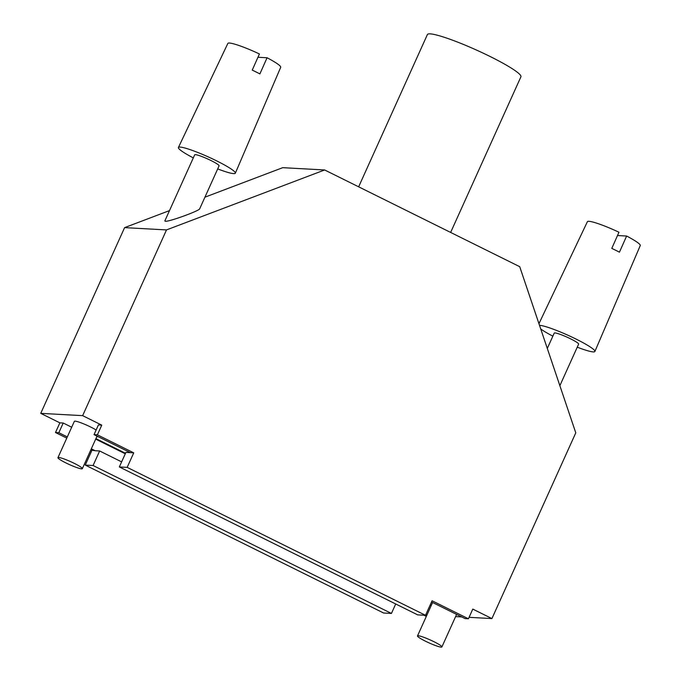 <?xml version="1.0" encoding="UTF-8"?>
<svg xmlns="http://www.w3.org/2000/svg" width="681" height="681" viewBox="0 0 681 681"><rect width="100%" height="100%" fill="white"/><g stroke="black" fill="none" stroke-linecap="round" stroke-linejoin="round"><path stroke-width="1.02" d="M58.668 457.479A13.382 1.583 24.3 0 1 72.595 462.552A13.382 1.583 24.3 0 1 82.341 468.673A13.382 1.583 24.3 0 1 69.496 464.612A13.382 1.583 24.3 0 1 57.945 457.658A13.382 1.583 24.3 0 1 58.668 457.479M57.945 457.658L74.357 421.326A13.382 1.583 24.3 0 1 75.08 421.139A13.382 1.583 24.3 0 1 84.614 424.254A13.382 1.583 24.3 0 1 96.132 430M418.219 635.756A13.382 1.583 24.3 0 1 432.146 640.83A13.382 1.583 24.3 0 1 441.892 646.95A13.382 1.583 24.3 0 1 429.047 642.89A13.382 1.583 24.3 0 1 417.496 635.935A13.382 1.583 24.3 0 1 418.219 635.756M125.508 453.291L95.919 438.624M96.796 436.674L98.302 436.751M538.952 323.679L587.397 221.7A29.002 3.431 24.3 0 1 588.963 221.316A29.002 3.431 24.3 0 1 618.969 232.238L611.785 248.395A29.343 3.473 -155.7 0 1 619.438 252.183L626.622 236.026A29.002 3.431 24.3 0 1 640.259 245.569L594.896 351.464A31.232 3.694 24.3 0 1 577.25 347.174M617.505 235.532L626.622 236.026M539.514 325.339A31.232 3.694 24.3 0 1 539.65 325.339A31.232 3.694 24.3 0 1 572.108 337.172A31.232 3.694 24.3 0 1 594.896 351.464M552.853 336.159A31.232 3.694 24.3 0 1 540.74 328.966M547.303 348.442L554.232 333.111A13.382 1.583 24.3 0 1 554.955 332.932A13.382 1.583 24.3 0 1 568.873 338.006A13.382 1.583 24.3 0 1 578.629 344.126L559.867 385.676M450.643 232.434L520.922 76.791A51.305 6.078 -155.7 0 0 476.657 50.139A51.305 6.078 -155.7 0 0 427.396 34.561L358.649 186.824M193.302 157.881A31.232 3.694 24.3 0 1 178.413 147.488L227.846 43.422A29.002 3.431 24.3 0 1 229.412 43.039A29.002 3.431 24.3 0 1 259.418 53.961L252.234 70.117A29.343 3.473 -155.7 0 1 259.887 73.914L267.071 57.757A29.002 3.431 24.3 0 1 280.708 67.291L235.345 173.187A31.232 3.694 24.3 0 1 217.699 168.897M257.954 57.255L267.071 57.757M178.413 147.488A31.232 3.694 24.3 0 1 180.099 147.07A31.232 3.694 24.3 0 1 212.557 158.894A31.232 3.694 24.3 0 1 235.345 173.187M195.404 154.655A13.382 1.583 24.3 0 1 209.322 159.729A13.382 1.583 24.3 0 1 219.078 165.858L199.695 208.778C199.55 210.778 169.075 221.861 165.321 221.274L164.836 220.933L194.681 154.834A13.382 1.583 24.3 0 1 195.404 154.655M101.767 425.131L98.413 424.944L94.038 434.64L130.377 452.652L125.908 452.414L119.345 466.945L127.168 467.37L133.731 452.839L97.392 434.818L101.767 425.131L82.639 415.648L166.504 229.914L324.65 169.969L519.722 266.688L575.777 432.844L491.92 618.578L472.793 609.095L468.417 618.782L432.077 600.77L425.514 615.301L417.691 614.875L119.345 466.945M431.533 601.978L465.063 618.603L468.417 618.782M94.038 434.64L97.392 434.818M130.377 452.652L133.731 452.839M425.514 615.301L127.168 467.37M169.492 210.608L124.597 227.624L40.741 413.358L59.868 422.841L63.214 423.02L71.692 427.225M82.639 415.648L40.741 413.358M124.597 227.624L166.504 229.914M324.65 169.969L282.743 167.671L204.93 197.175M455.606 616.594L461.684 616.926M469.073 617.327L491.92 618.578M426.868 615.19L425.804 614.662M423.94 615.215L426.323 616.399M95.689 439.126L125.278 453.793M430.179 604.975L431.243 605.494M59.868 422.841L55.493 432.529L58.838 432.716L63.214 423.02M90.769 450.022L95.178 450.728L91.314 448.813M67.317 436.913L58.838 432.716M55.493 432.529L66.772 438.121M91.824 450.55L85.261 465.08L383.616 613.011L391.439 613.436L93.084 465.515L99.647 450.975L121.635 461.88M395.712 603.97L391.439 613.436M99.647 450.975L95.178 450.728M85.261 465.08L93.084 465.515M82.341 468.673L97.042 436.129M441.892 646.95L456.593 614.398M417.496 635.935L432.597 602.498"/></g></svg>
